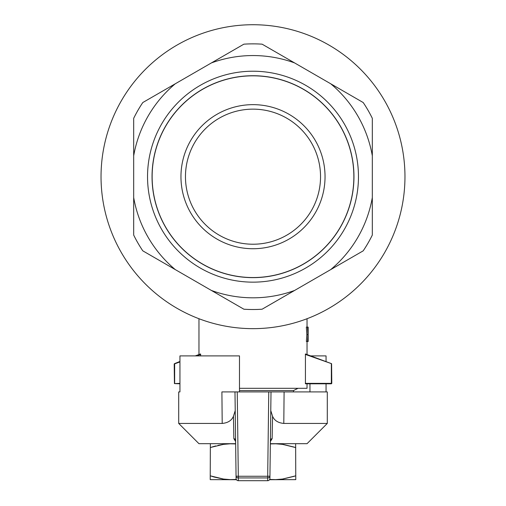 <?xml version="1.0" encoding="UTF-8"?>
<svg xmlns="http://www.w3.org/2000/svg" width="506" height="506" viewBox="0 0 506 506"><rect width="100%" height="100%" fill="white"/><g stroke="black" fill="none" stroke-linecap="round" stroke-linejoin="round"><path stroke-width="0.76" d="M253 328.653A151.964 151.964 0 0 1 121.396 100.707A151.964 151.964 0 0 1 384.604 100.707A151.964 151.964 0 0 1 253 328.653M286.769 118.195A67.538 67.538 0 0 1 286.769 235.176A67.538 67.538 0 0 1 185.462 176.689A67.538 67.538 0 0 1 286.769 118.195M262.121 309.204A132.831 132.831 0 0 1 243.879 309.204L142.8 250.843A132.831 132.831 0 0 1 133.679 235.05L133.679 118.328A132.831 132.831 0 0 1 142.8 102.535L243.879 44.174A132.831 132.831 0 0 1 262.121 44.174L330.728 83.781A121.13 121.13 0 0 1 372.321 155.829L372.321 197.549A121.13 121.13 0 0 1 330.728 269.59L262.121 309.204M294.593 290.45A121.13 121.13 0 0 1 211.407 290.45M175.272 269.59A121.13 121.13 0 0 1 133.679 197.549M133.679 155.829A121.13 121.13 0 0 1 175.272 83.781M211.407 62.921A121.13 121.13 0 0 1 294.593 62.921M305.732 268.022A105.463 105.463 0 0 0 305.732 85.35A105.463 105.463 0 0 0 147.537 176.689A105.463 105.463 0 0 0 305.732 268.022M330.728 83.781L363.2 102.535A132.831 132.831 0 0 1 372.321 118.328L372.321 155.829M372.321 197.549L372.321 235.05A132.831 132.831 0 0 1 363.2 250.843L330.728 269.59M279.122 299.381L290.823 292.632M303.48 264.119A100.96 100.96 0 0 0 303.48 89.252A100.96 100.96 0 0 0 152.04 176.689A100.96 100.96 0 0 0 303.48 264.119M253 277.547A100.858 100.858 0 0 1 165.652 126.26A100.858 100.858 0 0 1 340.348 126.26A100.858 100.858 0 0 1 253 277.547M253 248.731A72.042 72.042 0 0 1 190.61 140.668A72.042 72.042 0 0 1 315.39 140.668A72.042 72.042 0 0 1 253 248.731M178.707 391.916L179.946 391.916L178.707 391.916L178.707 423.433L198.966 443.692L235.644 443.692M270.356 443.692L307.034 443.692L327.293 423.433L283.796 423.433C278.072 422.896 274.322 420.499 272.551 416.223L272.133 438.664L270.381 441.536M234.993 391.916L221.9 391.916L237.238 391.916L234.986 391.916L236.055 476.165A2.252 1.79 -0.7 0 0 238.307 477.93L238.339 480.7A2.252 2.252 179.3 0 1 236.087 478.48L235.6 440.226A2.252 1.632 -0.7 0 0 233.867 438.664L233.449 416.223L235.227 410.606L235.1 400.79M272.133 438.664A2.252 1.632 -179.3 0 0 270.4 440.226L269.913 478.48A2.252 2.252 -179.3 0 1 267.661 480.7L267.693 477.93A2.252 1.79 0.7 0 0 269.945 476.165L271.014 391.916L327.293 391.916L327.293 423.433M311.532 391.916L268.762 391.916L267.693 476.26L238.307 476.26L238.307 477.93L267.693 477.93L267.693 476.26L269.945 476.165L269.913 478.48A2.252 2.252 0 0 1 267.661 480.7L238.339 480.7L267.661 480.7M326.054 361.461L326.054 355.895L310.747 355.895M233.449 416.223C231.666 420.505 227.915 422.908 222.204 423.433L221.9 391.916M233.778 434.293L233.867 438.664L235.619 441.536M178.707 423.433L222.204 423.433M236.055 476.165L238.307 476.26L237.238 391.916L271.014 391.916L270.773 410.606L272.551 416.223M284.1 391.916L283.796 423.433M326.054 391.916L326.054 383.807M239.49 355.895L239.49 391.916L239.49 355.895L179.946 355.895L179.946 391.916M309.957 391.916L309.957 383.807M239.49 390.562L293.524 390.562L298.028 388.311M294.454 476.247L283.322 478.929M283.05 478.973L282.418 479.062M279.837 479.372L279.274 479.422M279.274 443.99L279.837 444.04M282.487 444.357L283.05 444.439M283.322 444.483L294.454 447.165M295.637 443.692L295.776 479.637L269.521 479.713M295.776 447.595L282.512 444.363L275.745 443.787L270.349 443.92M269.685 479.441L275.745 479.618L282.512 479.049L295.776 475.817M236.479 479.713L210.224 479.637L210.224 475.817L223.488 479.049L230.255 479.618L236.315 479.441M226.726 479.422L225.796 479.334M223.513 479.055L222.95 478.973M222.678 478.929L214.215 477.05M214.152 477.031L211.546 476.247M210.806 476.007L210.224 475.817L210.363 443.692M235.651 443.92L230.255 443.787L223.488 444.363L210.806 447.399M211.546 447.165L214.152 446.381M214.215 446.362L215.815 445.925M217.941 445.4L222.678 444.483M222.95 444.439L223.513 444.357M226.163 444.04L226.726 443.99M307.034 383.807L307.034 388.311L239.49 388.311M200.686 355.895L200.572 353.96L195.253 355.895M331.588 363.694L331.797 383.358L331.348 383.807L305.428 383.807L305.428 353.96L331.588 363.694L305.314 354.396M308.16 327.167L308.16 341.518L306.377 341.518L306.851 334.618L306.332 327.091L307.73 327.091L308.046 333.005L308.16 327.091L307.73 327.091M179.946 383.358L174.431 383.586L179.946 383.807M174.431 383.586L174.203 363.997L179.946 361.935M305.314 383.358L331.348 383.358L331.348 363.865M196.568 355.895L200.686 354.396M174.652 383.358L174.652 363.865M174.412 363.694L179.946 361.461M308.154 341.518L308.046 336.142L307.756 341.518M307.515 341.518L307.977 334.618L307.471 327.091M307.977 334.618L306.851 334.618M236.087 478.48A2.252 2.252 0 0 0 238.339 480.7M293.524 390.562L293.524 391.916M307.034 354.542L307.034 341.518M307.034 327.091L307.034 318.723M198.966 354.542L198.966 318.723"/></g></svg>

